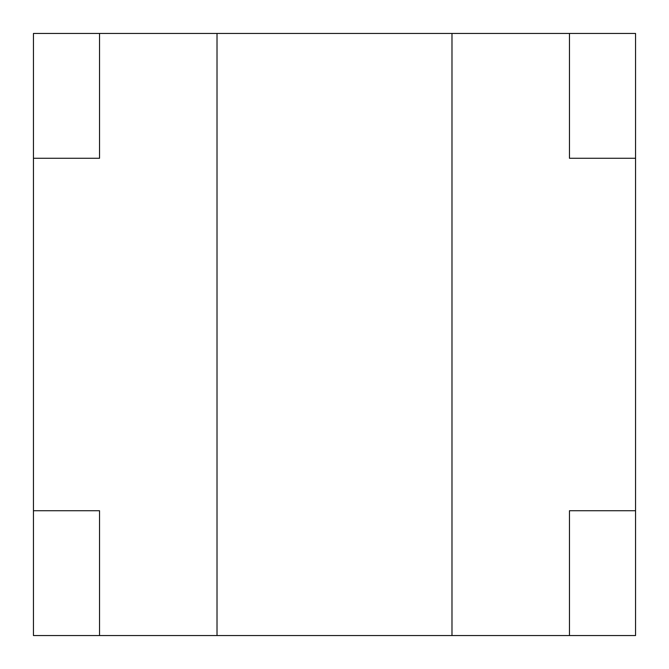 <?xml version="1.0" encoding="UTF-8"?>
<svg xmlns="http://www.w3.org/2000/svg" width="669" height="669" viewBox="0 0 669 669"><rect width="100%" height="100%" fill="white"/><g stroke="black" fill="none" stroke-linecap="round" stroke-linejoin="round"><path stroke-width="1" d="M569.47 158.277L635.55 158.277L635.55 33.45L569.47 33.45L569.47 158.277L569.47 33.45L635.55 33.45L635.55 158.277L569.47 158.277M451.985 635.55L451.985 33.45L217.015 33.45L217.015 635.55L451.985 635.55L217.015 635.55L217.015 33.45L451.985 33.45L451.985 635.55L635.55 635.55L569.47 635.55L569.47 510.723L569.47 635.55M33.45 158.277L33.45 33.45L99.53 33.45L33.45 33.45L33.45 158.277L99.53 158.277L99.53 33.45L99.53 158.277L33.45 158.277L33.45 635.55L33.45 510.723L99.53 510.723L33.45 510.723M99.53 635.55L33.45 635.55L99.53 635.55L99.53 510.723L99.53 635.55L217.015 635.55M635.55 510.723L569.47 510.723L635.55 510.723L635.55 635.55L635.55 158.277M569.47 33.45L451.985 33.45M217.015 33.45L99.53 33.45"/></g></svg>
